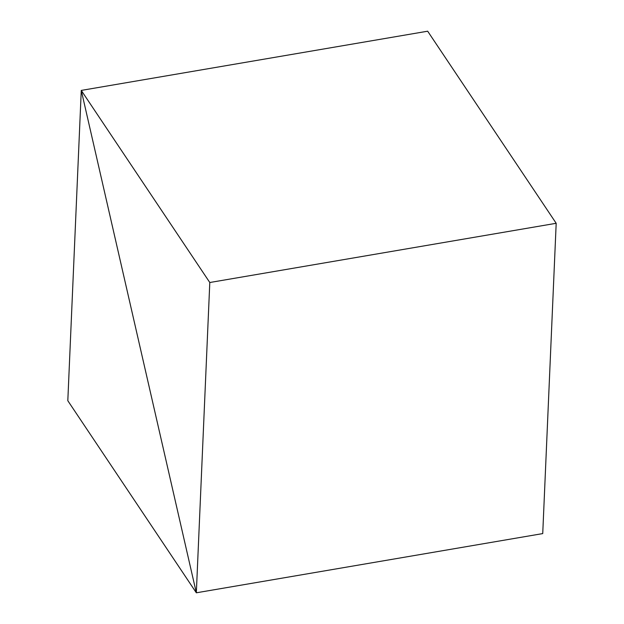 <?xml version="1.0" encoding="UTF-8"?>
<svg xmlns="http://www.w3.org/2000/svg" width="624" height="624" viewBox="0 0 624 624"><rect width="100%" height="100%" fill="white"/><g stroke="black" fill="none" stroke-linecap="round" stroke-linejoin="round"><path stroke-width="0.94" d="M81.268 90.41L427.666 31.2L556.187 223.291L209.797 282.508L81.268 90.41L196.334 592.8L209.797 282.508L556.187 223.291L542.732 533.59L196.334 592.8L542.732 533.59L196.334 592.8L81.268 90.41L209.797 282.508L196.334 592.8L542.732 533.59L556.187 223.291L427.666 31.2L81.268 90.41L67.813 400.709L196.334 592.8L81.268 90.41L427.666 31.2L81.268 90.41L196.334 592.8L67.813 400.709L81.268 90.41"/></g></svg>

